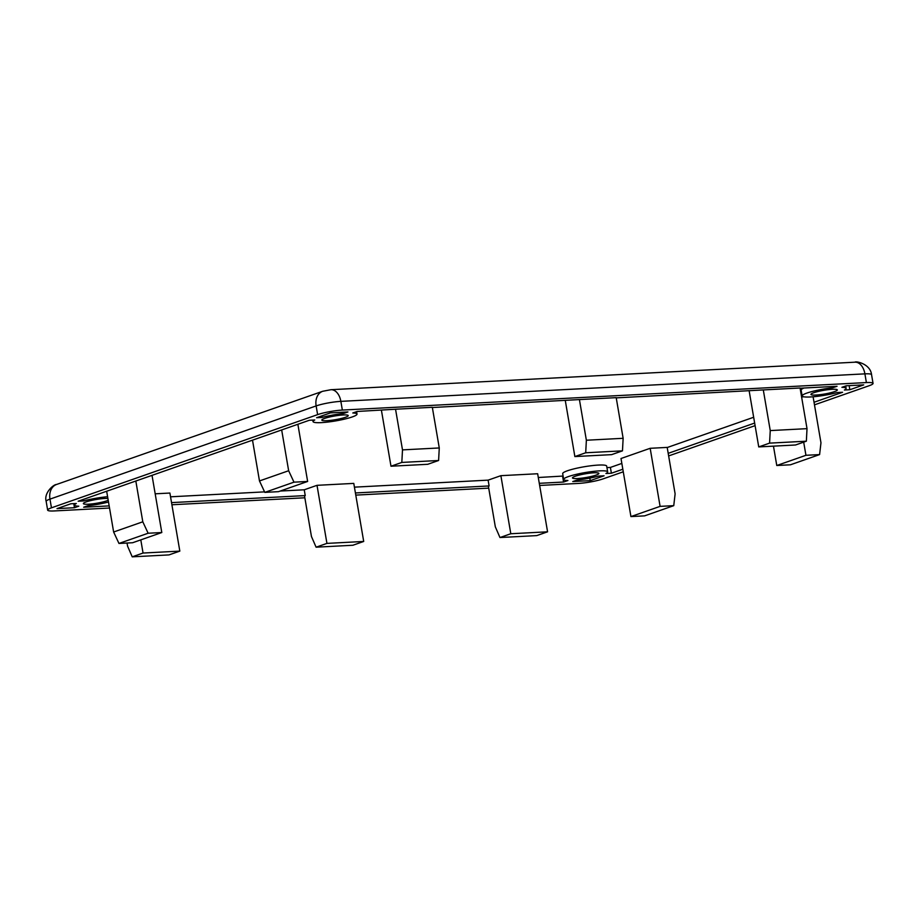 <?xml version="1.0" encoding="UTF-8"?>
<svg xmlns="http://www.w3.org/2000/svg" width="919" height="919" viewBox="0 0 919 919"><rect width="100%" height="100%" fill="white"/><g stroke="black" fill="none" stroke-linecap="round" stroke-linejoin="round"><path stroke-width="1.38" d="M814.039 402.269L842.551 392.287L837.094 392.574A22.32 3.148 -9.7 0 1 814.395 396.663A22.32 3.148 -9.7 0 1 802.138 395.928A22.32 3.148 -9.7 0 1 806.893 393.068A22.32 3.148 -9.7 0 1 832.706 387.795L837.037 386.279L800.104 388.22M802.138 395.928L801.138 390.115A22.32 3.148 -9.7 0 1 803.941 388.013M539.292 483.314L563.577 482.038L567.908 480.522A22.32 3.148 -9.7 0 1 563.68 479.431A22.32 3.148 -9.7 0 1 568.436 476.57A22.32 3.148 -9.7 0 1 592.663 471.47A22.32 3.148 -9.7 0 1 607.677 471.906A22.32 3.148 -9.7 0 1 605.931 473.515L611.388 473.228L622.829 469.23M563.68 479.431L562.692 473.618A22.32 3.148 -9.7 0 1 567.448 470.769A22.32 3.148 -9.7 0 1 591.675 465.669A22.32 3.148 -9.7 0 1 606.678 466.105L607.677 471.906M324.683 418.386A13.394 1.884 170.3 0 0 321.822 420.098A13.394 1.884 170.3 0 0 330.829 420.351A13.394 1.884 170.3 0 0 345.372 417.295A13.394 1.884 170.3 0 0 348.221 415.583A13.394 1.884 170.3 0 0 339.214 415.319A13.394 1.884 170.3 0 0 324.683 418.386M107.902 498.454A13.394 1.884 170.3 0 0 86.225 501.877A13.394 1.884 170.3 0 0 83.376 503.589A13.394 1.884 170.3 0 0 92.382 503.853A13.394 1.884 170.3 0 0 106.914 500.798A13.394 1.884 170.3 0 0 108.212 500.292M575.328 476.214A13.394 1.884 170.3 0 0 572.48 477.926A13.394 1.884 170.3 0 0 581.486 478.179A13.394 1.884 170.3 0 0 596.017 475.123A13.394 1.884 170.3 0 0 598.878 473.411A13.394 1.884 170.3 0 0 589.872 473.147A13.394 1.884 170.3 0 0 575.328 476.214M813.786 392.712A13.394 1.884 170.3 0 0 810.937 394.423A13.394 1.884 170.3 0 0 819.932 394.688A13.394 1.884 170.3 0 0 834.475 391.62A13.394 1.884 170.3 0 0 837.324 389.909A13.394 1.884 170.3 0 0 828.329 389.656A13.394 1.884 170.3 0 0 813.786 392.712M355.412 492.963L489.115 485.944L488.115 480.143L500.878 475.674L537.649 473.744L547.575 531.814L536.742 535.605L499.97 537.535L510.803 533.744L500.878 475.674M354.424 487.15L488.115 480.143M401.821 462.429L402.499 449.885L439.271 447.955L438.604 460.499L401.821 462.429L390.989 466.22L381.408 410.196M402.499 449.885L395.549 409.231L432.321 407.301L439.271 447.955M107.603 496.731A22.32 3.148 -9.7 0 0 83.606 500.935L78.149 501.223L309.312 420.27L314.769 419.983A22.32 3.148 -9.7 0 0 313.034 421.603A22.32 3.148 -9.7 0 0 335.55 420.936A22.32 3.148 -9.7 0 0 357.02 414.078A22.32 3.148 -9.7 0 0 352.804 412.987L357.123 411.471L395.549 409.231M390.989 466.22L427.76 464.29L438.604 460.499M622.473 450.85L585.702 452.78L586.368 440.235L579.418 399.581L616.201 397.651L623.139 438.306L622.473 450.85L611.64 454.641L574.869 456.571L565.288 400.546M586.368 440.235L623.139 438.306M585.702 452.78L574.869 456.571M432.355 407.519L579.418 399.581M127.052 543.026L127.58 546.15L132.221 556.834L168.993 554.904L179.825 551.113L169.9 493.043L155.185 493.813M179.825 551.113L143.054 553.043L132.221 556.834M143.054 553.043L140.802 539.878M316.09 547.184L311.449 536.501L304.511 495.846L305.234 495.594L304.246 489.793L317.009 485.324L326.934 543.393L316.09 547.184L352.873 545.254L363.706 541.463L326.934 543.393M650.17 448.3L667.183 447.404L675.12 493.859L673.753 505.657L660.095 506.369L650.17 448.3L621.003 458.512L630.928 516.581L660.095 506.369M363.706 541.463L353.781 483.394L317.009 485.324M538.293 477.501L563.106 476.053M606.942 467.61L610.4 467.426L621.841 463.417M667.205 447.53L753.672 417.26M170.543 496.811L264.569 491.872M280.226 491.045L304.246 489.793M801.598 396.939L803.918 396.813M288.646 470.735L293.977 482.165L264.81 492.377L259.48 480.947L288.646 470.735L281.673 429.954M264.81 492.377L278.468 491.665L307.635 481.453L293.977 482.165M307.635 481.453L297.871 424.279M259.48 480.947L252.507 440.167M113.634 532.009L142.801 521.797L148.131 533.238L118.965 543.451L113.634 532.009L106.661 491.24M142.801 521.797L135.828 481.028M118.965 543.451L132.623 542.738L161.801 532.526L152.026 475.353M161.801 532.526L148.131 533.238M770.248 430.586L807.02 428.656L806.354 441.2L795.509 444.991L758.738 446.921L769.571 443.13L770.248 430.586L763.298 389.932L616.235 397.87M171.543 502.613L305.234 495.594M108.511 502.015A22.32 3.148 -9.7 0 1 87.994 505.714L83.663 507.231L109.166 505.887M563.577 482.038L562.589 476.226M590.239 480.637L604.093 475.789L598.648 476.076A22.32 3.148 -9.7 0 1 577.098 480.04L572.767 481.556L590.239 480.637L589.803 478.11M863.699 384.877L846.227 385.796L841.907 387.313A22.32 3.148 -9.7 0 1 846.123 388.404A22.32 3.148 -9.7 0 1 844.389 390.024L849.845 389.736L863.699 384.877M814.475 404.854L869.248 385.681A17.852 2.516 170.3 0 0 873.05 383.395A17.852 2.516 170.3 0 0 866.387 382.568L342.35 410.069A17.852 2.516 170.3 0 0 317.618 414.63L51.453 507.828A17.852 2.516 170.3 0 0 47.65 510.114A17.852 2.516 170.3 0 0 54.313 510.941L109.533 508.035M171.91 504.761L304.832 497.788M355.779 495.111L488.713 488.138M539.66 485.462L578.35 483.428A17.852 2.516 170.3 0 0 603.082 478.879L623.277 471.803M668.63 455.927L755.096 425.646M330.461 412.872L316.607 417.72L322.052 417.433A22.32 3.148 -9.7 0 1 343.603 413.47L347.933 411.953L330.461 412.872M70.855 503.773L57.001 508.621L74.473 507.713L78.793 506.197A22.32 3.148 -9.7 0 1 74.577 505.094A22.32 3.148 -9.7 0 1 76.311 503.486L70.855 503.773M763.298 389.932L800.07 388.002L807.02 428.656M668.193 453.343L754.66 423.062M499.97 537.535L495.33 526.851L488.38 486.197L489.115 485.944M322.052 417.433L321.799 415.905M343.603 413.47L343.384 412.194M849.845 389.736L849.145 385.647M74.473 507.713L73.773 503.623M83.606 500.935L83.342 499.408M611.388 473.228L610.4 467.426M832.706 387.795L832.488 386.52M758.738 446.921L749.157 390.897M806.354 441.2L769.571 443.13M819.599 454.583L790.432 464.796L776.773 465.508L805.94 455.296L819.599 454.583L820.966 442.797L813.097 396.778M805.94 455.296L803.688 442.131M776.773 465.508L773.465 446.152M510.803 533.744L547.575 531.814M673.753 505.657L644.587 515.869L630.928 516.581M317.618 414.63L316.136 405.922L49.971 499.12L51.453 507.828M866.387 382.568L864.905 373.861L340.857 401.362L342.35 410.069M322.707 391.276L330.966 389.702A14.876 9.431 87 0 1 340.857 401.362A17.852 2.516 170.3 0 0 316.136 405.922A14.876 11.315 70.7 0 1 322.707 391.276L56.541 484.474A14.876 11.315 -109.3 0 0 49.971 499.12A17.852 2.516 170.3 0 0 46.168 501.406L47.65 510.114M871.557 374.676A17.852 2.516 170.3 0 0 864.905 373.861A14.876 9.431 87 0 0 855.003 362.189C855.348 360.88 870.385 363.614 871.557 374.676L873.05 383.395M846.123 388.404L845.71 385.98M74.577 505.094L74.313 503.589M357.02 414.078L356.606 411.655M313.034 421.603L312.77 420.098M56.541 484.474C53.394 484.428 43.687 493.078 46.168 501.406M330.966 389.702L855.003 362.189"/></g></svg>
